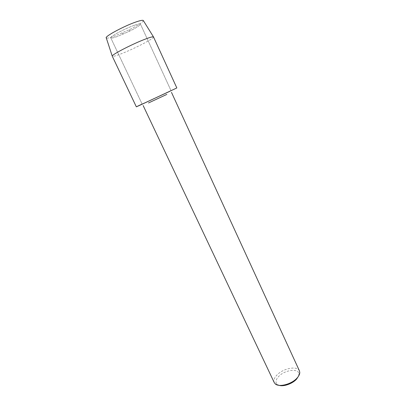 <?xml version="1.0" encoding="UTF-8"?>
<svg xmlns="http://www.w3.org/2000/svg" width="406" height="406" viewBox="0 0 406 406"><rect width="100%" height="100%" fill="white"/><g stroke="black" fill="none" stroke-linecap="round" stroke-linejoin="round"><path stroke-width="0.3" stroke-dasharray="2.03 1.52" d="M134.594 25.218C138.177 23.974 140.126 23.594 140.44 24.076C140.258 25.238 136.573 27.633 129.387 31.262L117.05 36.611C113.274 37.956 111.188 38.382 110.797 37.9C109.503 36.834 125.17 28.445 134.594 25.218C138.177 23.974 140.126 23.594 140.44 24.076C140.258 25.238 136.573 27.633 129.387 31.262L117.05 36.611C113.274 37.956 111.188 38.382 110.797 37.9C109.503 36.834 125.17 28.445 134.594 25.218M143.369 20.645C142.892 22.213 138.273 25.213 129.514 29.638L114.157 36.286C109.564 37.91 106.945 38.463 106.291 37.936M165.942 93.096L142.146 104.124L165.942 93.096M166.846 94.4L148.479 102.957M169.809 91.32C178.249 87.326 178.929 86.95 171.855 90.193L142.115 104.053M299.435 370.861C297.37 365.436 282.693 368.435 276.653 375.342C274.187 378.072 273.385 380.493 274.253 382.604M298.435 376.301L298.892 374.241C299.247 367.856 284.367 369.836 278.399 376.768C275.664 379.894 275.258 382.427 277.191 384.36L279.064 385.335M143.247 20.457C143.536 21.792 138.959 24.852 129.514 29.638L114.157 36.286C109.052 38.088 106.408 38.565 106.22 37.722M153.554 36.966C154.706 38.215 133.696 49.06 120.851 53.932C115.588 55.952 112.721 56.718 112.244 56.226M176.833 87.95L136.34 106.834M129.387 31.262L129.514 29.638L129.387 31.262M123.409 34.048L122.084 33.104L123.409 34.048M140.44 24.076L171.022 90.655L140.44 24.076M298.892 374.241L299.78 372.449M277.191 384.36L275.248 383.888M110.797 37.9L142.146 104.124L110.797 37.9"/><path stroke-width="0.61" d="M106.291 37.936C104.098 36.789 124.043 25.999 136.071 21.934C140.694 20.351 143.125 19.924 143.369 20.645M148.479 102.957L166.846 94.4M143.151 105.55L274.253 382.604L275.248 383.888C278.983 387.603 291.99 384.091 297.243 377.839C298.923 375.92 299.77 374.124 299.78 372.449L299.435 370.861L171.469 92.345M279.064 385.335C283.596 386.898 292.696 383.65 296.639 379.021L298.435 376.301M142.115 104.053C134.807 107.514 134.599 107.666 141.476 104.52L176.833 87.95L153.473 36.875C152.844 36.565 150.261 37.256 145.729 38.956C133.143 43.62 111.574 54.714 112.229 56.109L136.34 106.834L169.809 91.32M112.229 56.109L106.22 37.722C105.504 35.982 124.652 25.796 136.071 21.934C140.197 20.518 142.587 20.026 143.247 20.457L153.473 36.875"/></g></svg>
